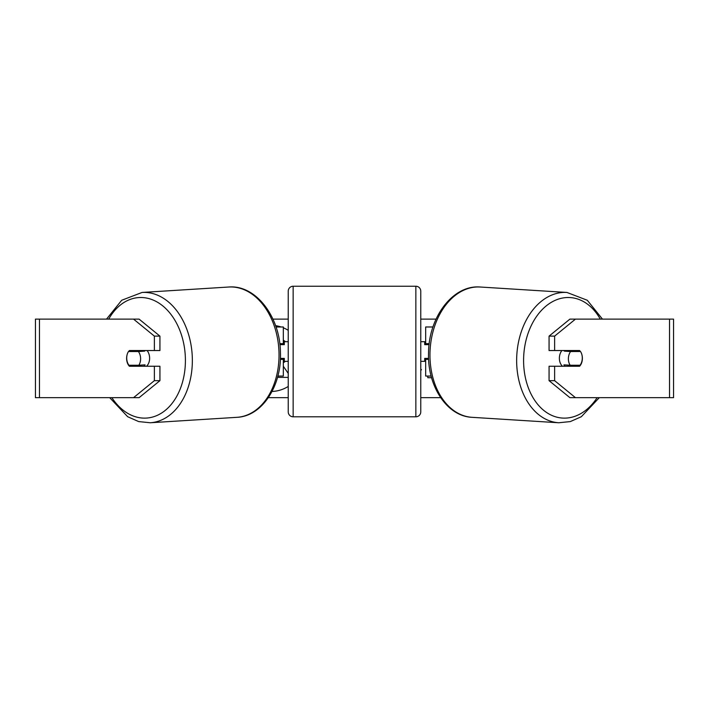 <?xml version="1.0" encoding="UTF-8"?>
<svg xmlns="http://www.w3.org/2000/svg" width="709" height="709" viewBox="0 0 709 709"><rect width="100%" height="100%" fill="white"/><g stroke="black" fill="none" stroke-linecap="round" stroke-linejoin="round"><path stroke-width="1.06" d="M432.977 326.982L425.675 326.982L425.675 343.67L429.22 343.67M431.143 376.062L425.675 376.062L425.675 358.391M425.675 344.654L425.675 343.67M428.644 359.374L425.675 359.374M562.503 366.252A9.82 6.93 -86.4 0 1 559.383 357.823A9.82 6.93 -86.4 0 1 561.9 350.538M580.511 351.522A9.82 6.93 -86.4 0 1 582.284 358.391A9.82 6.93 -86.4 0 1 580.077 365.25L570.169 365.25A9.82 6.93 -86.4 0 1 568.396 358.391A9.82 6.93 -86.4 0 1 570.594 351.522L580.396 351.513A9.82 6.939 -90 0 0 579.607 350.538L554.624 350.538L554.624 336.128L549.067 336.128L569.894 319.13L575.442 319.13L554.624 336.128M564.825 350.538A9.82 6.93 -86.4 0 0 564.355 351.132L570.594 351.522M573.838 350.538A9.82 6.93 -86.4 0 1 574.272 351.132L574.574 351.15M573.537 365.25A9.82 6.93 -86.4 0 1 572.588 366.252M565.082 366.252A9.82 6.93 -86.4 0 1 563.921 364.86L570.169 365.25M564.355 351.132L574.272 351.132M272.938 319.13L288.235 319.13M420.765 319.13L436.062 319.13M268.356 397.66L288.235 397.66M420.765 397.66L440.643 397.66M427.784 376.062L427.784 377.711L431.586 377.711M272.043 391.474A33.11 33.11 0 0 0 288.235 386.449M288.235 330.332A33.11 33.11 0 0 0 283.325 327.806M281.118 326.982A33.11 33.11 0 0 0 275.562 325.653M420.765 369.141L421.456 369.637L420.765 370.559M39.474 319.13L35.45 319.13L35.45 397.66L39.474 397.66L39.474 319.13L139.106 319.13L159.933 336.128L154.376 336.128L133.558 319.13M133.558 397.66L154.376 380.662L159.933 380.662L139.106 397.66L39.474 397.66M669.526 397.66L669.526 319.13L673.55 319.13L673.55 397.66L569.894 397.66L549.067 380.662L549.067 366.252L554.624 366.252L554.624 380.662L575.442 397.66M669.526 319.13L575.442 319.13M581.956 354.987A9.82 6.939 -90 0 1 579.607 366.252L554.624 366.252M554.624 350.538L549.067 350.538L549.067 336.128M549.067 380.662L554.624 380.662M574.06 366.252A9.82 6.939 90 0 0 574.857 365.25M574.848 351.522A9.82 6.939 90 0 0 574.06 350.538M134.152 351.522A9.82 6.939 90 0 1 134.94 350.538M134.94 366.252A9.82 6.939 90 0 1 134.143 365.25M159.933 380.662L159.933 366.252L154.376 366.252L154.376 380.662M154.376 336.128L154.376 350.538L159.933 350.538L159.933 336.128M127.044 354.987A9.82 6.939 -90 0 0 126.61 358.391A9.82 6.939 -90 0 0 129.392 366.252L154.376 366.252M154.376 350.538L129.392 350.538A9.82 6.939 -90 0 0 128.595 351.522L128.489 351.522A9.82 6.93 -93.6 0 0 126.716 358.391A9.82 6.93 -93.6 0 0 128.923 365.25L138.831 365.25A9.82 6.93 -93.6 0 0 140.604 358.391A9.82 6.93 -93.6 0 0 138.406 351.522L128.489 351.522M283.325 340.16L285.541 341.703M288.235 377.383L278.362 377.383L277.751 376.47M283.325 366.243L288.235 373.413M285.39 361.342L283.325 362.786M283.325 344.654L283.325 343.67L279.78 343.67M283.325 343.67L283.325 326.982L276.023 326.982M277.857 376.062L283.325 376.062L283.325 358.391M280.356 359.374L283.325 359.374M293.145 286.241A4.91 4.91 0 0 0 288.235 291.151L288.235 411.894A4.91 4.91 0 0 0 293.145 416.803L415.855 416.803A4.91 4.91 0 0 0 420.765 411.894L420.765 291.151A4.91 4.91 0 0 0 415.855 286.241L293.145 286.241L293.145 416.803M429.105 344.654L424.691 344.654L424.691 341.703L420.765 341.703M428.599 358.391L424.691 358.391L424.691 361.342L420.765 361.342M288.235 341.703L284.309 341.703L284.309 344.654L279.895 344.654M280.401 358.391L284.309 358.391L284.309 361.342L288.235 361.342M146.497 366.252A9.82 6.93 -93.6 0 0 149.617 357.823A9.82 6.93 -93.6 0 0 147.1 350.538M138.831 365.25L145.079 364.86A9.82 6.93 -93.6 0 1 143.918 366.252M135.463 365.25A9.82 6.93 -93.6 0 0 136.412 366.252M134.426 351.15L134.728 351.132A9.82 6.93 -93.6 0 1 135.162 350.538M138.406 351.522L144.645 351.132A9.82 6.93 -93.6 0 0 144.175 350.538M144.645 351.132L134.728 351.132M558.772 422.759L472.088 417.326A65.281 46.12 -86.4 0 1 430.008 352.178A65.281 46.12 -86.4 0 1 480.25 287.021L566.934 292.454A65.281 46.12 93.6 0 0 516.693 357.602A65.281 46.12 93.6 0 0 558.772 422.759L570.328 421.58L581.327 416.724L599.309 397.66M597.129 397.66A60.371 42.646 -86.4 0 1 549.484 414.251A60.371 42.646 -86.4 0 1 523.632 357.823A60.371 42.646 -86.4 0 1 553.525 301.13A60.371 42.646 -86.4 0 1 600.284 319.13M415.855 416.803L415.855 286.241M150.228 422.759L236.912 417.326A65.281 46.12 -93.6 0 0 278.992 352.178A65.281 46.12 -93.6 0 0 228.75 287.021L142.066 292.454A65.281 46.12 86.4 0 1 192.307 357.602A65.281 46.12 86.4 0 1 150.228 422.759L138.672 421.58L127.673 416.724L109.691 397.66M111.871 397.66A60.371 42.646 -93.6 0 0 159.516 414.251A60.371 42.646 -93.6 0 0 185.368 357.823A60.371 42.646 -93.6 0 0 155.475 301.13A60.371 42.646 -93.6 0 0 108.716 319.13M566.934 292.454L587.3 300.262L602.482 319.13M480.25 287.021C453.219 284.628 429.007 316.728 428.573 352.018C426.969 385.262 446.546 416.307 472.088 417.326M236.912 417.326C262.454 416.307 282.031 385.262 280.427 352.018C279.993 316.728 255.781 284.628 228.75 287.021M142.066 292.454L121.7 300.262L106.518 319.13"/></g></svg>
